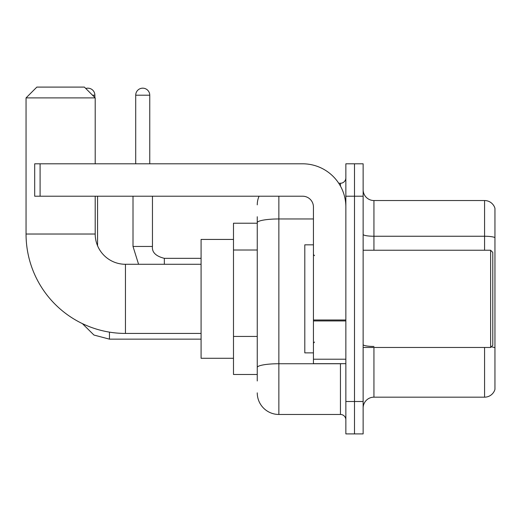 <?xml version="1.0" encoding="UTF-8"?>
<svg xmlns="http://www.w3.org/2000/svg" width="521" height="521" viewBox="0 0 521 521"><rect width="100%" height="100%" fill="white"/><g stroke="black" fill="none" stroke-linecap="round" stroke-linejoin="round"><path stroke-width="0.78" d="M257.257 223.222L233.493 223.222L233.493 374.482L257.257 374.482M257.257 380.968L257.257 216.743M345.853 401.496L345.853 433.908L354.495 433.908L354.495 401.496L354.495 433.908L363.137 433.908L363.137 401.496L354.495 401.496L354.495 196.215L354.495 401.496L345.853 401.496L345.853 196.215L354.495 196.215L354.495 163.802L354.495 196.215L363.137 196.215L363.137 401.496M363.137 196.215L363.137 163.802L345.853 163.802L345.853 196.215M278.865 196.215L278.865 414.462L340.447 414.462L340.447 363.678M338.728 183.249L340.447 183.249A5.399 5.399 0 0 0 345.853 177.85M257.257 243.528L257.257 222.714A21.608 3.751 180 0 1 278.865 218.963L313.44 218.963M345.853 419.861A5.399 5.399 0 0 0 340.447 414.462M257.257 204.857A21.608 21.608 0 0 1 259.061 196.215M278.865 414.462A21.608 21.608 0 0 1 257.257 392.854M363.137 407.976A10.804 10.804 0 0 1 373.941 397.171L484.576 397.171L484.576 347.474M494.95 208.315A10.804 10.804 0 0 0 484.576 200.539A10.804 10.804 0 0 1 494.95 208.315L494.95 389.395A10.804 10.804 0 0 1 484.576 397.171M494.95 237.602A10.804 1.876 180 0 0 484.576 236.247L484.576 200.539L373.941 200.539A10.804 10.804 0 0 1 363.137 189.735A10.804 10.804 0 0 0 373.941 200.539L373.941 250.236M201.08 333.427L125.45 333.427A99.4 99.4 0 0 1 26.05 234.027L26.05 97.896L36.854 87.092L84.395 87.092L95.2 97.896L26.05 97.896M125.45 333.427L125.45 264.284A30.251 30.251 0 0 1 95.2 234.027L95.2 196.215M95.2 163.802L95.2 97.896M233.493 239.432L201.08 239.432L201.08 358.279L233.493 358.279M85.783 88.485A7.02 7.02 0 0 1 94.874 95.2L94.874 97.57M97.57 245.782L97.57 196.215M135.714 163.802L135.714 95.2A7.02 7.02 0 0 1 142.734 88.173A7.02 7.02 0 0 1 149.755 95.2L149.755 163.802M345.853 363.678L313.44 363.678L313.44 319.992L345.853 319.992M345.853 207.019A43.217 43.217 0 0 0 302.636 163.802L40.097 163.802L40.097 196.215L302.636 196.215A10.804 10.804 0 0 1 313.44 207.019L313.44 319.992M40.097 196.215L34.692 196.215L34.692 163.802L40.097 163.802M490.626 250.236L492.788 252.398L492.788 345.312L490.626 347.474L490.626 250.236L363.137 250.236M313.44 244.831L304.798 244.831L304.798 352.873L313.44 352.873M257.257 250.008L233.493 250.008M257.257 336.442L233.493 336.442M342.33 363.678A5.399 0.938 0 0 1 340.447 363.736L278.865 363.736A21.608 3.751 180 0 0 257.257 367.487M340.447 186.095L340.447 183.249M373.941 347.474L373.941 397.171M484.576 250.236L484.576 236.247L373.941 236.247A10.804 1.876 0 0 1 363.137 234.372M494.95 347.8A10.804 1.876 180 0 0 491.251 346.849M373.941 346.452A10.804 1.876 -0 0 1 363.137 344.576M26.05 234.027L95.2 234.027M82.403 323.626L93.943 335.042L109.456 339.151L93.943 335.042L82.403 323.626L93.943 335.042L109.456 339.151L93.943 335.042L82.403 323.626L93.943 335.042L109.456 339.151L109.456 332.131M92.497 95.2L94.874 95.2M138.579 264.284L133.011 246.453L138.579 264.284L133.011 246.453L138.579 264.284L133.011 246.453L152.438 246.453M135.714 95.2L149.755 95.2M152.458 196.215L152.458 246.453C151.806 252.216 155.766 256.182 164.343 258.338C155.766 256.182 151.806 252.216 152.458 246.453C151.806 252.216 155.766 256.182 164.343 258.338C155.766 256.182 151.806 252.216 152.458 246.453C151.806 252.216 155.766 256.182 164.343 258.338L164.343 264.284M345.853 320.929L313.44 320.929M313.44 359.216L345.853 359.216M201.08 264.284L125.45 264.284M201.08 339.151L109.456 339.151M201.08 258.338L164.343 258.338M133.011 246.453L133.011 196.215M363.137 347.474L490.626 347.474M314.521 255.635L313.44 254.561M314.521 342.069L313.44 343.15"/></g></svg>
